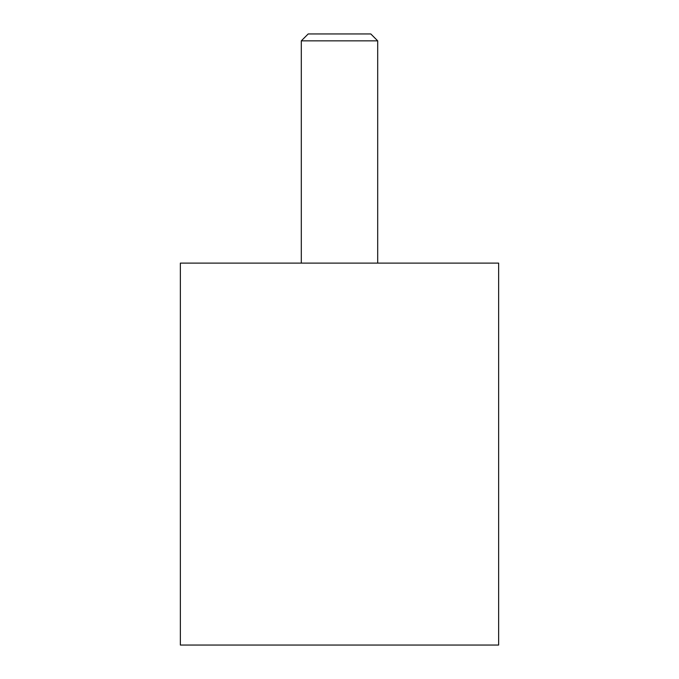 <?xml version="1.0" encoding="UTF-8"?>
<svg xmlns="http://www.w3.org/2000/svg" width="679" height="679" viewBox="0 0 679 679"><rect width="100%" height="100%" fill="white"/><g stroke="black" fill="none" stroke-linecap="round" stroke-linejoin="round"><path stroke-width="1.02" d="M498.641 263.113L498.641 645.05L180.359 645.05L180.359 263.113L498.641 263.113M377.694 40.842L301.306 40.842L308.198 33.95L370.802 33.95L377.694 40.842L377.694 263.113M301.306 263.113L301.306 40.842"/></g></svg>
